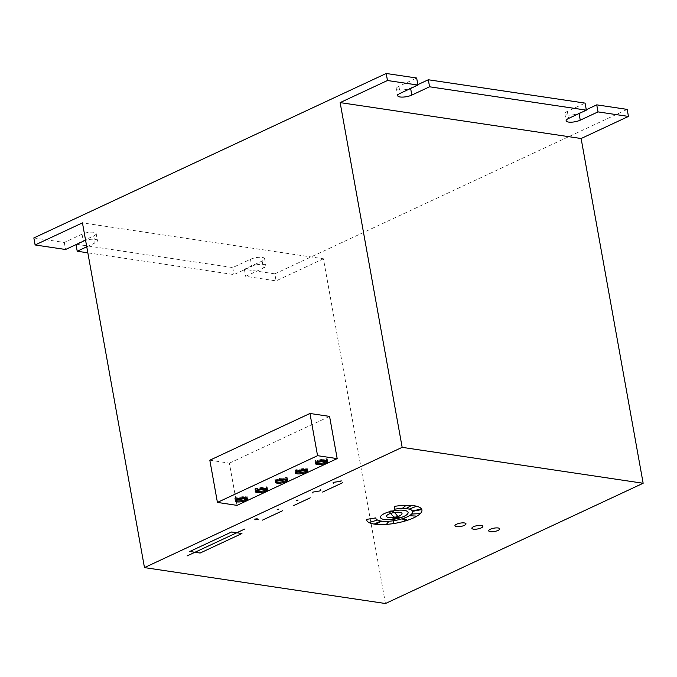 <?xml version="1.0" encoding="UTF-8"?>
<svg xmlns="http://www.w3.org/2000/svg" width="677" height="677" viewBox="0 0 677 677"><rect width="100%" height="100%" fill="white"/><g stroke="black" fill="none" stroke-linecap="round" stroke-linejoin="round"><path stroke-width="0.51" stroke-dasharray="3.38 2.54" d="M325.544 460.343L327.397 460.038A6.245 1.87 169.8 0 0 321.389 459.471A6.245 1.87 169.8 0 0 315.304 461.985L315.05 460.58A6.245 1.87 169.8 0 0 314.932 461.079A6.245 1.87 169.8 0 0 315.033 461.308L327.118 459.361A6.245 1.87 169.8 0 0 327.236 458.862A6.245 1.87 169.8 0 0 327.143 458.634L315.05 460.58M315.854 462.619L315.287 462.713L315.033 461.308M294.893 470.312A6.245 1.87 169.8 0 0 294.901 470.43A6.245 1.87 169.8 0 0 294.994 470.659L307.087 468.712A6.245 1.87 169.8 0 0 307.206 468.332A6.245 1.87 169.8 0 0 307.197 468.213A6.245 1.87 169.8 0 0 307.104 467.985L295.011 469.931A6.245 1.87 169.8 0 0 294.893 470.312M295.51 472.318A6.245 1.87 169.8 0 1 295.248 472.064L294.994 470.659M307.29 470.193A6.245 1.87 169.8 0 0 307.341 470.117L307.087 468.712M274.896 479.646A6.245 1.87 169.8 0 0 274.904 479.765A6.245 1.87 169.8 0 0 274.997 479.993L287.09 478.047A6.245 1.87 169.8 0 0 287.209 477.666A6.245 1.87 169.8 0 0 287.2 477.547A6.245 1.87 169.8 0 0 287.107 477.319L275.014 479.265A6.245 1.87 169.8 0 0 274.896 479.646M275.505 481.652A6.245 1.87 169.8 0 1 275.251 481.398L274.997 479.993M287.293 479.528A6.245 1.87 169.8 0 0 287.344 479.451L287.09 478.047M254.831 489.014A6.245 1.87 169.8 0 0 254.84 489.124A6.245 1.87 169.8 0 0 254.933 489.353L267.026 487.406A6.245 1.87 169.8 0 0 267.144 487.025A6.245 1.87 169.8 0 0 267.136 486.915A6.245 1.87 169.8 0 0 267.043 486.678L254.95 488.633A6.245 1.87 169.8 0 0 254.831 489.014M255.449 491.011A6.245 1.87 169.8 0 1 255.187 490.757L254.933 489.353M267.229 488.896A6.245 1.87 169.8 0 0 267.28 488.811L267.026 487.406M234.767 498.374A6.245 1.87 169.8 0 0 234.775 498.484A6.245 1.87 169.8 0 0 234.877 498.721L246.961 496.766A6.245 1.87 169.8 0 0 247.088 496.385A6.245 1.87 169.8 0 0 247.08 496.275A6.245 1.87 169.8 0 0 246.978 496.046L234.894 497.993A6.245 1.87 169.8 0 0 234.767 498.374M235.384 500.379A6.245 1.87 169.8 0 1 235.122 500.125L234.877 498.721M247.164 498.255A6.245 1.87 169.8 0 0 247.215 498.179L246.961 496.766M245.387 497.747L247.232 497.451A6.245 1.87 169.8 0 0 241.224 496.884A6.245 1.87 169.8 0 0 235.139 499.398L234.894 497.993M237.424 499.034L235.139 499.398M247.232 497.451L246.978 496.046M235.122 500.125L235.698 500.032M265.443 488.388L267.297 488.092A6.245 1.87 169.8 0 0 261.288 487.525A6.245 1.87 169.8 0 0 255.204 490.038L254.95 488.633M257.488 489.666L255.204 490.038M267.297 488.092L267.043 486.678M255.187 490.757L255.762 490.673M285.508 479.02L287.361 478.724A6.245 1.87 169.8 0 0 281.353 478.157A6.245 1.87 169.8 0 0 275.268 480.67L275.014 479.265M277.545 480.306L275.268 480.67M287.361 478.724L287.107 477.319M275.251 481.398L275.818 481.305M305.513 469.694L307.358 469.389A6.245 1.87 169.8 0 0 301.35 468.822A6.245 1.87 169.8 0 0 295.265 471.344L295.011 469.931M297.541 470.972L295.265 471.344M307.358 469.389L307.104 467.985M295.248 472.064L295.815 471.971M327.372 460.766L327.118 459.361M315.304 461.985L317.581 461.621M327.397 460.038L327.143 458.634M209.828 460.208L229.385 463.153L236.984 505.372M229.385 463.153L329.572 416.397M385.458 603.52L323.428 258.783L82.45 222.877M86.749 246.792L94.975 242.958A8.429 2.522 169.8 0 0 97.437 240.597A8.429 2.522 169.8 0 0 85.59 240.352M323.428 258.783L276.098 280.879L245.649 276.334L263.404 268.05A8.429 2.522 169.8 0 0 265.866 265.689A8.429 2.522 169.8 0 0 260.569 264.309A8.429 2.522 169.8 0 0 251.742 266.315L233.988 274.6L87.832 252.817M33.85 237.932L64.298 242.468L82.044 234.183A8.429 2.522 -10.2 0 1 90.879 232.177A8.429 2.522 -10.2 0 1 96.168 233.557A8.429 2.522 -10.2 0 1 93.705 235.918L75.959 244.202L232.727 267.567L250.473 259.283A8.429 2.522 -10.2 0 1 259.308 257.277A8.429 2.522 -10.2 0 1 264.597 258.656A8.429 2.522 -10.2 0 1 262.134 261.017L244.389 269.302L274.837 273.838L276.098 280.879M274.837 273.838L627.19 109.395M244.389 269.302L245.649 276.334M232.727 267.567L233.988 274.6M64.298 242.468L65.559 249.5M417.844 84.642L410.567 88.035A8.429 2.522 -10.2 0 1 401.732 90.041A8.429 2.522 -10.2 0 1 396.434 88.662A8.429 2.522 -10.2 0 1 398.897 86.301L416.651 78.016M586.274 109.742L578.996 113.135A8.429 2.522 -10.2 0 1 570.161 115.141A8.429 2.522 -10.2 0 1 564.872 113.761A8.429 2.522 -10.2 0 1 567.334 111.4L585.08 103.116M262.134 261.017L263.404 268.05M250.473 259.283L251.742 266.315M93.705 235.918L94.975 242.958M82.044 234.183L83.313 241.215M398.897 86.301L400.166 93.341M567.334 111.4L568.595 118.433M315.38 463.542L314.932 461.079M295.341 472.893L294.901 470.43M275.344 482.227L274.904 479.765M255.28 491.587L254.84 489.124M235.224 500.946L234.775 498.484M247.52 498.737L247.08 496.275M267.584 489.378L267.136 486.915M287.64 480.01L287.2 477.547M307.637 470.676L307.197 468.213M327.676 461.325L327.236 458.862M264.597 258.656L265.866 265.689M96.168 233.557L97.437 240.597M396.434 88.662L397.704 95.694M564.872 113.761L566.133 120.794"/><path stroke-width="1.02" d="M315.541 462.966A6.245 1.87 169.8 0 0 321.296 463.28A6.245 1.87 169.8 0 0 327.321 460.842M321.482 464.337A6.245 1.87 -10.2 0 1 315.38 463.542A6.245 1.87 -10.2 0 1 321.575 460.529A6.245 1.87 -10.2 0 1 327.583 461.096A6.245 1.87 -10.2 0 1 327.676 461.325A6.245 1.87 -10.2 0 1 321.482 464.337M295.51 472.318A6.245 1.87 169.8 0 0 301.629 472.563A6.245 1.87 169.8 0 0 307.29 470.193M307.654 470.794A6.245 1.87 -10.2 0 1 301.637 473.655A6.245 1.87 -10.2 0 1 295.341 472.893A6.245 1.87 -10.2 0 1 295.333 472.774A6.245 1.87 -10.2 0 1 295.451 472.394A6.245 1.87 -10.2 0 1 301.934 469.821A6.245 1.87 -10.2 0 1 307.637 470.676A6.245 1.87 -10.2 0 1 307.654 470.794M275.505 481.652A6.245 1.87 169.8 0 0 281.632 481.897A6.245 1.87 169.8 0 0 287.293 479.528M287.649 480.128A6.245 1.87 -10.2 0 1 281.64 482.989A6.245 1.87 -10.2 0 1 275.344 482.227A6.245 1.87 -10.2 0 1 275.336 482.109A6.245 1.87 -10.2 0 1 275.454 481.728A6.245 1.87 -10.2 0 1 281.937 479.155A6.245 1.87 -10.2 0 1 287.64 480.01A6.245 1.87 -10.2 0 1 287.649 480.128M255.449 491.011A6.245 1.87 169.8 0 0 261.576 491.265A6.245 1.87 169.8 0 0 267.229 488.896M267.593 489.488A6.245 1.87 -10.2 0 1 261.576 492.348A6.245 1.87 -10.2 0 1 255.28 491.587A6.245 1.87 -10.2 0 1 255.271 491.477A6.245 1.87 -10.2 0 1 255.398 491.096A6.245 1.87 -10.2 0 1 261.881 488.515A6.245 1.87 -10.2 0 1 267.584 489.378A6.245 1.87 -10.2 0 1 267.593 489.488M235.384 500.379A6.245 1.87 169.8 0 0 241.511 500.625A6.245 1.87 169.8 0 0 247.164 498.255M247.528 498.847A6.245 1.87 -10.2 0 1 241.511 501.716A6.245 1.87 -10.2 0 1 235.224 500.946A6.245 1.87 -10.2 0 1 235.215 500.836A6.245 1.87 -10.2 0 1 235.334 500.455A6.245 1.87 -10.2 0 1 241.816 497.883A6.245 1.87 -10.2 0 1 247.52 498.737A6.245 1.87 -10.2 0 1 247.528 498.847M245.387 497.747L237.424 499.034M235.698 500.032L247.08 498.196M265.443 488.388L257.488 489.666M255.762 490.673L267.136 488.836M285.508 479.02L277.545 480.306M275.818 481.305L287.2 479.477M305.513 469.694L297.541 470.972M295.815 471.971L307.197 470.143M327.236 460.792L315.854 462.619M317.581 461.621L325.544 460.343M217.427 502.419L317.555 455.689L337.171 458.608L236.984 505.372L217.427 502.419L209.828 460.208L309.956 413.478L317.555 455.689M309.956 413.478L329.572 416.397L337.171 458.608M385.458 603.52L144.472 567.605L402.163 447.345L643.15 483.251L385.458 603.52M85.59 240.352A8.429 2.522 169.8 0 0 83.313 241.215L65.559 249.5L35.119 244.964L82.45 222.877L144.472 567.605M402.163 447.345L340.142 102.608L581.12 138.514L643.15 483.251M87.832 252.817L77.22 251.243L86.749 246.792M340.142 102.608L387.472 80.512L417.921 85.057L400.166 93.341A8.429 2.522 169.8 0 0 397.704 95.694A8.429 2.522 169.8 0 0 403.001 97.082A8.429 2.522 169.8 0 0 411.828 95.076L429.573 86.791L586.35 110.148L568.595 118.433A8.429 2.522 169.8 0 0 566.133 120.794A8.429 2.522 169.8 0 0 571.43 122.182A8.429 2.522 169.8 0 0 580.257 120.176L598.011 111.891L628.451 116.427L581.12 138.514M598.011 111.891L596.742 104.85L627.19 109.395L628.451 116.427M76.027 244.617L77.22 251.243M417.921 85.057L416.651 78.016L386.203 73.48L33.85 237.932L35.119 244.964M386.203 73.48L387.472 80.512M586.35 110.148L585.08 103.116L428.313 79.759L429.573 86.791M428.313 79.759L417.844 84.642M596.742 104.85L586.274 109.742M366.587 519.386A28.096 8.403 169.8 0 0 394.048 523.49A28.096 8.403 169.8 0 0 421.957 510.475A28.096 8.403 169.8 0 0 394.471 506.379L394.403 509.231A18.728 5.602 169.8 0 1 412.733 511.956A18.728 5.602 169.8 0 1 394.116 520.638A18.728 5.602 169.8 0 1 375.811 517.897L366.587 519.386M340.954 480.044L341.2 481.017L340.446 481.372L333.896 482.261L333.135 482.616L333.389 483.581M320.543 489.573L320.788 490.546L320.026 490.901L312.723 492.137L312.969 493.11M393.718 520.698L393.565 523.566M389.013 521.239L386.381 524.387M381.726 521.146L375.456 524.26M380.846 521.028L374.144 524.074M377.453 520.021L369.092 522.593M189.772 551.493L200.13 553.041L241.943 533.527L231.576 531.987L189.772 551.493M282.58 510.746L262.515 520.114M187.064 555.952L244.651 529.076M278.179 509.18C279.804 509.189 275.226 510.45 278.179 509.18M258.14 519.445L255.635 519.775L254.645 519.124L257.167 518.794L258.14 519.445M473.418 529.152A5.619 1.684 169.8 0 0 482.701 526.892A5.619 1.684 169.8 0 0 475.973 525.894A5.619 1.684 169.8 0 0 473.418 529.152M490.275 531.665A5.619 1.684 169.8 0 0 499.558 529.406A5.619 1.684 169.8 0 0 492.822 528.398A5.619 1.684 169.8 0 0 490.275 531.665M397.348 518.582C400.149 516.788 399.836 516.416 396.4 517.465L392.931 518.277L397.348 518.582M402.197 508.503L406.158 505.296M388.75 517.507A7.87 2.353 169.8 0 0 401.749 514.342A7.87 2.353 169.8 0 0 392.322 512.938A7.87 2.353 169.8 0 0 388.75 517.507M456.518 526.638A5.619 1.684 169.8 0 0 465.801 524.379A5.619 1.684 169.8 0 0 459.065 523.372A5.619 1.684 169.8 0 0 456.518 526.638M405.845 508.613L411.557 505.448M409.136 509.138L416.558 506.235M412.437 510.957L421.526 508.977M412.632 511.338L421.805 509.544M411.599 514.063L420.273 513.615M409.39 515.722L416.922 516.136M403.069 518.489L407.554 520.241M342.672 482.701L322.641 492.052M398.203 517.042C396.096 518.912 393.176 517.143 389.427 511.727C391.534 509.866 394.463 511.634 398.203 517.042M297.635 500.1C299.259 500.108 294.681 501.369 297.635 500.1M384.409 519.53A14.048 4.197 169.8 0 0 407.613 513.885A14.048 4.197 169.8 0 0 390.79 511.38A14.048 4.197 169.8 0 0 384.409 519.53M310.278 497.823L293.59 505.609M402.036 518.819L405.861 520.774M410.634 88.45L411.828 95.076M579.063 113.55L580.257 120.176"/></g></svg>
